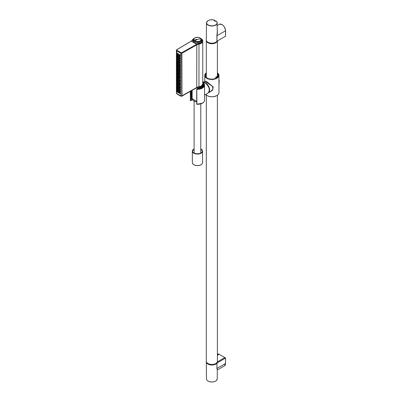 <?xml version="1.0" encoding="UTF-8"?>
<svg xmlns="http://www.w3.org/2000/svg" width="402" height="402" viewBox="0 0 402 402"><rect width="100%" height="100%" fill="white"/><g stroke="black" fill="none" stroke-linecap="round" stroke-linejoin="round"><path stroke-width="0.6" d="M221.974 24.582A4.97 2.869 60 0 1 225.537 30.698L225.537 36.24L216.985 41.195A5.548 3.201 180 0 1 211.603 43.175A5.548 3.201 180 0 1 206.553 40.919A5.548 3.201 180 0 1 206.306 39.974L206.306 40.517A5.548 3.201 180 0 0 206.553 41.461A5.548 3.201 180 0 0 212.291 43.712A5.548 3.201 180 0 0 217.346 40.969A5.548 3.201 180 0 1 211.15 43.697A5.548 3.201 180 0 1 206.306 40.517L206.306 77.375M211.15 364.433A5.548 3.201 180 0 1 206.306 361.252A5.548 3.201 0 0 0 210.291 364.328A5.548 3.201 0 0 0 217.402 361.252A5.548 3.201 180 0 1 211.15 364.433M206.306 39.974A5.548 3.201 180 0 1 206.306 39.944A5.548 3.201 180 0 1 206.306 39.944L206.482 22.884A5.372 3.1 180 0 1 208.135 20.663M217.03 41.15A4888.476 2822.377 120 0 0 216.924 35.778L216.879 35.818A5140.876 2984.559 120.3 0 1 216.985 41.195A5.548 3.201 180 0 1 211.563 43.175A5.548 3.201 180 0 1 206.527 40.873A5.548 3.201 180 0 1 206.306 39.954M214.939 21.12L214.919 20.467L214.392 20.849L215.226 21.331L216.276 21.14A5.377 3.105 180 0 1 216.969 21.959M215.321 21.371L214.392 20.849M215.638 21.371L216.165 21.08A5.251 3.03 180 0 1 216.879 21.944A5.241 3.025 180 0 1 213.326 25.698A5.241 3.025 180 0 1 206.824 23.648A5.241 3.025 180 0 1 208.784 20.346A5.241 3.025 180 0 1 214.829 20.306L214.392 20.557M216.879 35.818L217.316 31.607M217.251 25.527L219.376 24.301A5.105 2.945 60 0 1 223.311 25.668A5.105 2.945 60 0 1 225.537 30.803L216.924 35.778C217.452 32.934 217.547 30.999 217.221 29.984M206.306 95.199L206.306 361.795A5.548 3.201 0 0 0 210.291 364.87A5.548 3.201 0 0 0 217.402 361.795L217.402 95.284M219.135 354.257L224.974 357.629M217.402 354.428L218.507 353.896L225.537 357.956L225.537 363.498A5.105 2.945 60 0 1 224.482 365.835L225.577 363.448L216.879 368.508A5127.912 2972.383 120.2 0 0 216.985 363.016L225.537 358.066M208.135 381.106A5.241 3.025 0 0 0 210.377 381.88L210.357 381.9C207.95 381.418 206.658 380.413 206.482 378.885L206.306 361.815A5.548 3.201 -0 0 0 210.291 364.87A5.548 3.201 0 0 0 216.985 363.016M217.03 362.976A4874.506 2814.256 120 0 1 216.924 368.473L217.316 370.081L216.879 368.508M205.563 94.505A7.1 4.03 0.8 0 0 216.874 95.596L216.874 95.596A7.1 4.171 179.1 0 0 218.954 92.671C218.979 93.706 218.281 94.701 216.849 95.656L216.778 95.651A6.97 3.955 0.9 0 1 206.794 95.475M218.954 92.671A7.1 4.171 179.1 0 0 218.954 92.626L218.954 75.385A7.1 4.03 0.8 0 1 216.874 78.214L216.874 78.214A7.1 4.171 179.1 0 1 209.135 79.199A7.1 4.171 179.1 0 1 204.749 75.385A7.1 4.171 179.1 0 1 204.754 75.345A7.1 4.171 179.1 0 1 206.306 72.767M209.04 92.44L212.377 90.445L213.206 86.887L206.829 81.722L204.754 81.134L204.608 81.34L206.522 82.259L212.517 86.39L212.959 89.229L210.482 91.651L208.417 92.787A5.884 3.397 -120 0 0 209.367 88.083A5.884 3.397 -120 0 0 205.512 82.862A5.884 3.397 -120 0 0 202.774 82.47L204.548 85.219A7.1 4.03 -179.2 0 1 204.548 85.224A7.1 4.03 -179.2 0 1 202.467 88.053L201.995 87.601A6.432 3.648 0.9 0 0 203.879 85.083A6.432 3.648 0.9 0 0 202.774 82.983M218.954 75.385A7.1 4.03 0.8 0 0 218.954 75.35A7.1 4.03 0.8 0 0 217.402 72.857A6.97 3.955 0.9 0 1 216.784 78.053A6.97 4.095 179.1 0 1 207.271 78.34A6.97 4.095 179.1 0 1 206.306 72.787M206.306 73.104A6.658 3.909 179.1 0 0 205.196 75.275A6.658 3.909 179.1 0 0 207.146 78.023A6.658 3.909 -0.9 0 0 216.562 77.928L216.784 78.053M217.402 73.174A6.658 3.779 -179.1 0 1 218.512 75.275A6.658 3.779 -179.1 0 1 216.562 77.928M218.412 75.37A6.658 3.844 180 0 1 218.477 75.651M205.226 75.656A6.658 3.844 180 0 1 205.296 75.37M215.899 77.068L218.417 75.903A6.568 3.794 180 0 0 218.417 75.837M218.361 76.119L215.557 77.626M218.954 84.626L218.954 81.239M218.954 84.706L219.095 83.415M219.035 83.485L218.954 81.902M218.954 80.023A1.553 0.894 60 0 1 219.231 81.018A1.553 0.894 60 0 1 219.226 81.103M218.954 80.139A1.774 1.025 60 0 1 219.231 81.199A1.774 1.025 60 0 1 219.1 81.767M196.759 89.154L196.905 104.234A7.105 4.03 -179.2 0 0 202.467 103.118L202.467 103.118A7.1 4.171 -0.8 0 0 204.548 100.153A7.1 4.171 -0.8 0 0 204.548 100.148L204.548 87.179M202.774 82.541A7.1 4.03 -179.2 0 1 204.548 85.219L204.548 95.249M201.995 87.601A6.437 3.779 179.1 0 1 198.211 88.721L198.302 88.319A5.789 3.402 179.1 0 1 197.683 88.36L196.759 88.922L196.905 89.319A7.105 4.171 -0.8 0 0 202.467 88.053L202.312 87.782L202.467 88.053M190.367 91.425L190.367 100.455A7.105 4.03 -179.2 0 1 190.347 100.153A7.105 4.03 -179.2 0 1 190.347 100.148L190.347 91.435M196.905 104.234L196.704 89.003A6.879 4.04 -0.9 0 0 202.312 87.787L202.312 87.782A6.879 3.904 -179.1 0 0 202.774 82.556M202.467 103.118L196.734 104.314M190.603 100.751L190.734 91.219M198.216 88.721A6.437 3.779 -0.9 0 0 199.513 88.535L198.216 88.721M192.498 99.701L190.734 100.721M191.327 100.425L191.327 90.887M192.216 99.093L192.02 99.219A6680.697 3644.291 -62.6 0 1 191.814 90.611M192.156 98.791A5.472 3.161 0 0 0 192.02 99.219M192.141 95.048L192.121 94.671M203.719 85.852A6.412 3.703 0 0 0 203.859 85.123A6.412 3.703 0 0 0 202.774 83.013M198.447 88.696L198.694 88.38A5.859 3.382 0 0 0 201.588 87.465A5.859 3.382 0 0 0 202.774 83.671M199.362 88.36L198.694 88.38L199.362 88.36M176.453 93.179A0.889 0.528 1.4 0 0 176.423 93.314A0.889 0.528 1.4 0 0 176.619 93.646A25.341 18.437 -18.6 0 0 178.614 94.988A25.341 18.437 -18.6 0 0 180.855 96.093A0.889 0.497 -1.5 0 0 182.026 96.043L196.789 87.736A5.326 3.08 180 0 1 198.975 86.993L198.975 86.731A5.326 3.075 180 0 0 196.789 87.475L182.026 95.776A0.889 0.513 180 0 1 180.855 95.812A26.632 15.376 180 0 1 176.619 93.37A0.889 0.513 180 0 1 176.423 93.048A0.889 0.513 -0 0 0 176.619 93.37A26.632 15.376 -0 0 0 180.855 95.812A0.889 0.513 -0 0 0 182.026 95.776L196.789 87.475A5.326 3.075 180 0 1 198.975 86.731A5.326 3.075 -0 0 0 202.774 83.787A5.326 3.075 180 0 1 198.975 86.731L198.975 44.114A5.326 3.075 -0 0 0 202.774 41.165A5.326 3.075 -0 0 0 202.769 41.039M176.458 50.29A0.889 0.513 -0 0 0 176.423 50.426A0.889 0.513 -0 0 0 176.619 50.747A26.632 15.376 -0 0 0 180.855 53.195A0.889 0.513 -0 0 0 182.026 53.159L196.789 44.853L196.744 87.837L198.975 86.993A5.326 3.065 -0.1 0 0 201.211 86.219A5.326 3.075 -0 0 0 202.774 84.048L202.774 41.165A5.326 3.075 -0 0 1 198.975 44.114A5.326 3.075 -0 0 0 196.789 44.853L196.638 44.326L181.88 52.627A0.668 0.397 -178 0 1 180.995 52.632A25.256 9.296 -166.2 0 1 178.774 51.441A25.251 9.291 -166.3 0 1 176.785 50.2A0.668 0.367 178.2 0 1 176.83 49.712L191.211 41.19A92.41 53.35 60 0 1 193.925 42.692L194.402 42.416A112.374 65.436 60.4 0 1 195.417 43.014L195.478 43.039A4.548 2.553 -178.1 0 0 196.166 43.205L200.663 42.572L201.06 42.813A5.12 2.965 -179.9 0 1 198.915 43.552A5.533 3.191 0 0 0 196.643 44.326L196.638 44.326A92.586 53.451 -120 0 0 193.925 42.692M177.498 92.123L177.518 92.138A0.668 0.367 62.9 0 0 177.835 92.184A0.668 0.367 62.9 0 0 177.97 91.882L177.97 54.044A0.668 0.362 -117.7 0 0 177.518 53.215M179.714 73.42L179.714 72.667L179.95 72.762A0.487 0.301 55.9 0 1 180.352 73.36A0.487 0.301 56.4 0 1 179.995 73.586M179.714 91.54L179.714 90.787L179.95 90.887A0.487 0.301 55.9 0 1 180.352 91.48A0.487 0.301 56.4 0 1 179.995 91.706M179.714 87.912L179.714 87.164L179.95 87.259A0.487 0.301 55.9 0 1 180.352 87.857A0.487 0.301 56.4 0 1 179.995 88.078M179.714 84.35L179.483 84.139L179.714 84.35L179.714 83.541L179.95 83.636A0.487 0.301 55.9 0 1 180.352 84.234A0.487 0.301 56.4 0 1 179.995 84.455M179.714 80.727L179.483 80.511L179.714 80.727L179.714 79.918L179.95 80.013A0.487 0.301 55.9 0 1 180.352 80.611A0.487 0.301 56.4 0 1 179.995 80.832M179.714 77.043L179.714 76.295L179.95 76.39A0.487 0.301 55.9 0 1 180.352 76.983A0.487 0.301 56.4 0 1 179.995 77.209M179.714 69.853L179.483 69.641L179.714 69.853L179.714 69.043L179.95 69.139A0.487 0.301 55.9 0 1 180.352 69.737A0.487 0.301 56.4 0 1 179.995 69.958M179.714 66.23L179.483 66.018L179.714 66.23L179.714 65.42L179.95 65.516A0.487 0.301 55.9 0 1 180.352 66.114A0.487 0.301 56.4 0 1 179.995 66.335M179.714 62.546L179.714 61.797L179.95 61.893A0.487 0.301 55.9 0 1 180.352 62.491A0.487 0.301 56.4 0 1 179.995 62.712M179.714 58.923L179.714 58.169L179.95 58.27A0.487 0.301 55.9 0 1 180.352 58.863A0.487 0.301 56.4 0 1 179.995 59.089M179.714 55.355L179.483 55.144L179.714 55.355L179.714 54.546L179.95 54.642A0.487 0.301 55.9 0 1 180.352 55.24A0.487 0.301 56.4 0 1 179.995 55.461M178.272 70.415A0.487 0.281 60 0 1 178.644 70.249L178.267 70.541L178.322 71.144L178.021 70.687L178.267 70.541M178.87 70.395L178.699 71.069M178.272 92.158A0.487 0.281 60 0 1 178.644 91.998L178.267 92.284L178.322 92.887L178.021 92.43L178.267 92.284M178.87 92.143L178.699 92.817M178.272 88.535A0.487 0.281 60 0 1 178.644 88.37L178.267 88.661L178.322 89.264L178.021 88.807L178.267 88.661M178.87 88.515L178.699 89.194M178.272 84.907A0.487 0.281 60 0 1 178.644 84.747L178.267 85.033L178.322 85.641L178.021 85.184L178.267 85.033M178.87 84.892L178.699 85.566M178.272 81.284A0.487 0.281 60 0 1 178.644 81.124L178.267 81.41L178.322 82.018L178.021 81.556L178.267 81.41M178.87 81.269L178.699 81.943M178.272 77.661A0.487 0.281 60 0 1 178.644 77.501L178.267 77.787L178.322 78.39L178.021 77.933L178.267 77.787M178.87 77.646L178.699 78.32M178.272 74.038A0.487 0.281 60 0 1 178.644 73.878L178.267 74.164L178.322 74.767L178.021 74.31L178.267 74.164M178.87 74.023L178.699 74.697M178.272 66.787A0.487 0.281 60 0 1 178.644 66.626L178.267 66.913L178.322 67.521L178.021 67.064L178.267 66.913M178.87 66.772L178.699 67.446M178.272 63.164A0.487 0.281 60 0 1 178.644 63.003L178.267 63.29L178.322 63.893L178.021 63.436L178.267 63.29M178.87 63.149L178.699 63.823M178.272 59.541A0.487 0.281 60 0 1 178.644 59.38L178.267 59.667L178.322 60.27L178.021 59.813L178.267 59.667M178.87 59.526L178.699 60.199M178.272 55.918A0.487 0.281 60 0 1 178.644 55.752L178.699 55.793M178.87 55.903L178.699 56.576M179.98 79.013L179.88 78.164L179.337 78.691L179.543 79.099L180.352 78.827M179.518 78.44L179.88 78.164M179.98 93.51L179.88 92.661L179.337 93.189L179.543 93.596L180.352 93.324M179.518 92.937L179.88 92.661M179.98 75.39L179.98 74.591L179.518 74.817M179.98 86.259L179.98 85.465L179.518 85.686M179.98 68.139L179.88 67.29L179.337 67.822L179.543 68.224L180.352 67.953M179.518 67.566L179.88 67.29M179.98 71.762L179.98 70.968L179.518 71.189M179.98 64.516L179.88 63.667L179.337 64.199L179.543 64.601L180.352 64.33M179.518 63.943L179.88 63.667M179.98 82.636L179.88 81.787L179.337 82.32L179.543 82.722L180.352 82.45M179.518 82.063L179.88 81.787M179.98 60.893L179.88 60.044L179.337 60.571L179.543 60.978L180.352 60.707M179.518 60.32L179.88 60.044M179.98 89.882L179.98 89.088L179.518 89.314M179.98 57.27L179.98 56.471L179.518 56.697M178.659 76.491L178.709 75.722M178.272 75.847L178.594 75.656M178.659 90.988L178.709 90.219M178.272 90.344L178.594 90.154M178.659 69.245L178.709 68.476M178.272 68.601L178.594 68.405M178.659 83.737L178.709 82.973M178.272 83.098L178.594 82.902M178.659 65.616L178.709 64.853M178.272 64.978L178.594 64.782M178.659 72.868L178.709 72.099M178.272 72.224L178.699 72.089M178.659 61.993L178.709 61.225M178.272 61.35L178.594 61.159M178.659 80.114L178.709 79.345M178.272 79.475L178.594 79.279M178.659 58.37L178.709 57.602M178.272 57.727L178.699 57.597M178.659 87.365L178.709 86.596M178.272 86.721L178.594 86.53M178.659 54.747L178.709 53.979L178.272 54.104M179.297 74.144L179.624 73.712M179.342 73.34L178.915 73.511M179.297 92.264L179.624 91.832M179.342 91.46L178.915 91.631M179.297 90.455L179.624 90.018M179.347 89.651L178.915 89.817M179.297 88.641L179.624 88.209M179.342 87.837L178.915 88.008M179.297 86.832L179.624 86.395M179.347 86.028L178.915 86.194M179.297 85.018L179.624 84.581M179.342 84.214L178.915 84.38M179.297 83.204L179.624 82.772M179.347 82.405L178.915 82.571M179.297 81.395L179.624 80.958M179.342 80.586L178.915 80.757M179.297 79.581L179.624 79.144M179.347 78.782L178.915 78.943M179.297 77.767L179.624 77.335M179.342 76.963L178.915 77.134M179.297 75.958L179.624 75.521M179.347 75.154L178.915 75.32M179.297 72.335L179.624 71.898M179.347 71.531L178.915 71.697M179.297 70.521L179.624 70.084M179.342 69.717L178.915 69.883M179.297 68.707L179.624 68.275M179.347 67.908L178.915 68.074M179.297 66.898L179.624 66.461M179.342 66.094L178.915 66.26M179.297 65.084L179.624 64.652M179.347 64.285L178.915 64.451M179.297 63.275L179.624 62.838M179.342 62.466L178.915 62.637M179.297 61.461L179.624 61.024M179.347 60.657L178.915 60.823M179.297 59.647L179.624 59.215M179.342 58.843L178.915 59.014M179.297 57.838L179.624 57.401M179.347 57.034L178.915 57.2M179.297 56.024L179.624 55.592M179.342 55.22L178.915 55.391M176.785 50.2L176.423 93.319A0.889 0.528 1.4 0 0 176.423 93.319L176.423 50.426A0.889 0.513 -0 0 0 176.619 50.747A26.632 15.376 -0 0 0 180.855 53.195A0.889 0.513 -0 0 0 182.026 53.159L196.789 44.853A5.326 3.075 -0 0 1 198.975 44.114L198.975 43.853A5.326 3.07 0 0 0 196.789 44.592L182.026 52.898A0.889 0.528 -178.5 0 1 180.855 52.913A25.341 9.392 -166.4 0 1 178.614 51.712A25.341 9.387 -166.4 0 1 176.619 50.466A0.889 0.497 178.6 0 1 176.423 50.16L176.423 50.16A0.889 0.497 178.6 0 1 176.674 49.808L176.83 49.712M182.026 96.053L181.88 96.133A0.668 0.372 -2 0 1 180.995 96.178L182.026 96.043L181.88 52.627M178.614 94.988L178.774 95.078A25.251 18.407 -18.8 0 0 180.855 96.118M194.402 42.416A112.374 65.441 -119.6 0 0 193.387 41.843L192.895 40.687L193.518 39.391M191.056 41.28L191.211 41.19A5.533 3.196 0.1 0 0 192.553 39.878A5.12 2.955 179.9 0 1 193.834 38.637L194.035 38.527M201.241 38.748A5.326 3.075 180 0 1 202.774 40.909A5.326 3.075 180 0 1 201.211 43.079A5.326 3.08 -179.9 0 1 198.975 43.853L198.915 43.552M201.442 40.084L201.673 40.215L201.678 39.773A159.599 89.706 -121.3 0 0 201.427 39.627M201.678 39.773L201.729 39.823A4.548 2.628 180 0 1 202 40.697A4.548 2.628 180 0 1 200.663 42.572M201.985 40.924A4.558 2.628 0 0 0 201.724 40.265L201.729 39.823M193.452 39.904A4.558 2.628 -0 0 0 192.915 40.919M192.412 39.904A5.326 3.07 179.9 0 1 193.648 38.753M200.91 38.899A3.608 2.08 180 0 1 199.286 41.275A3.608 2.08 180 0 1 194.895 40.959A3.603 2.08 180 0 1 193.985 40.069A3.608 2.08 180 0 1 196.432 37.486A3.608 2.08 180 0 1 200.91 38.899A28.859 22.612 -26.9 0 0 197.447 39.301A28.859 22.612 153.1 0 0 193.985 40.069M180.061 60.144L179.543 60.411L179.764 61.029M179.533 60.818L179.533 60.556L179.714 60.792M178.352 60.114L178.181 59.803L178.393 60.064M178.322 59.707L178.739 59.511M180.061 63.772L179.543 64.034L179.764 64.652M179.588 64.491L179.493 64.194L179.714 64.415M178.352 63.737L178.181 63.431L178.393 63.687M178.322 63.33L178.739 63.134M179.995 67.35L179.543 67.657L180.061 67.395M179.588 67.677L179.764 68.275M179.533 68.064L179.533 67.807L179.714 68.038M178.352 67.36L178.181 67.054L178.393 67.31M178.322 66.953L178.739 66.762M180.061 74.641L179.543 74.903L179.764 75.526L179.543 74.903M179.533 75.315L179.533 75.053L179.714 75.29M178.352 74.611L178.181 74.3L178.393 74.561M178.322 74.204L178.739 74.008M180.061 78.264L179.543 78.531L179.764 79.149M179.588 78.983L179.493 78.691L179.714 78.913M178.352 78.234L178.181 77.928L178.393 78.184M178.322 77.827L178.739 77.631M179.995 81.847L179.543 82.154L180.061 81.892M179.588 82.174L179.764 82.772M179.533 82.561L179.533 82.304L179.714 82.536M178.352 81.857L178.181 81.551L178.393 81.807M178.322 81.45L178.739 81.259M180.061 85.515L179.543 85.777L179.764 86.395L179.543 85.777M179.533 86.184L179.533 85.927L179.714 86.159M178.352 85.485L178.181 85.174L178.393 85.43M178.322 85.073L178.739 84.882M180.061 89.138L179.543 89.4L179.764 90.023L179.543 89.4M179.533 89.812L179.533 89.551L179.714 89.787M178.352 89.108L178.181 88.797L178.393 89.053M178.322 88.696L178.739 88.505M180.061 92.761L179.543 93.028L179.764 93.646M179.588 93.48L179.493 93.189L179.714 93.41M178.352 92.731L178.181 92.42L178.393 92.681M178.322 92.324L178.739 92.128M180.061 71.018L179.543 71.28L179.764 71.898L179.543 71.28M179.533 71.692L179.533 71.43L179.714 71.662M178.352 70.988L178.181 70.677L178.393 70.933M178.322 70.576L178.739 70.385M178.091 54.215L178.433 54.838L178.091 54.215L178.594 53.913M178.272 54.667L178.272 54.376L178.327 54.682M179.92 54.632L179.588 54.994L179.764 55.592L179.332 55.134L179.588 54.994M180.061 54.707L179.604 54.984A0.357 0.256 -138 0 0 179.538 54.968L179.332 55.134M178.091 57.838L178.433 58.461L178.091 57.838L178.594 57.536M178.272 58.29L178.272 57.999L178.327 58.305M179.92 58.255L179.588 58.617L179.764 59.215L179.332 58.757L179.583 58.612A0.357 0.256 -138 0 0 179.538 58.591L179.332 58.757M179.533 58.747L179.674 59.059L179.533 58.747M178.091 61.466L178.312 62.079L178.272 61.481M178.719 61.28L178.312 61.511M178.272 61.913L178.272 61.627L178.327 61.933M179.92 61.878L179.588 62.245L179.764 62.838L179.332 62.38L179.583 62.24A0.357 0.256 -138 0 0 179.538 62.22L179.332 62.38M179.533 62.37L179.674 62.687L179.533 62.37M178.091 65.089L178.312 65.707L178.272 65.104M178.719 64.903L178.312 65.134M178.272 65.541L178.272 65.25L178.327 65.556M179.92 65.506L179.588 65.868L179.764 66.466L179.332 66.008L179.583 65.863A0.357 0.256 -138 0 0 179.538 65.843L179.332 66.008M180.061 65.581L179.588 65.868M178.091 68.712L178.312 69.33L178.272 68.727M178.719 68.526L178.312 68.757M178.272 69.164L178.272 68.873L178.327 69.179M179.92 69.129L179.588 69.491L179.764 70.089L179.332 69.631L179.588 69.491M180.061 69.204L179.604 69.481A0.357 0.256 -138 0 0 179.538 69.466L179.332 69.631M178.091 75.958L178.312 76.576L178.272 75.978M178.719 75.777L178.312 76.008M178.272 76.41L178.272 76.119L178.327 76.43M179.92 76.375L179.588 76.737L179.764 77.335L179.332 76.877L179.583 76.737A0.357 0.256 -138 0 0 179.538 76.717L179.332 76.877M179.533 76.867L179.674 77.184L179.533 76.867M178.091 79.586L178.312 80.199L178.272 79.601M178.719 79.4L178.312 79.631M178.272 80.033L178.272 79.747L178.327 80.053M179.92 80.003L179.588 80.365L179.764 80.963L179.332 80.5L179.583 80.36A0.357 0.256 -138 0 0 179.538 80.34L179.332 80.5M180.061 80.078L179.588 80.365M178.091 83.209L178.312 83.827L178.272 83.224M178.719 83.023L178.312 83.254M178.272 83.661L178.272 83.37L178.327 83.676M179.92 83.626L179.588 83.988L179.764 84.586L179.332 84.129L179.588 83.988M180.061 83.701L179.604 83.978A0.357 0.256 -138 0 0 179.538 83.963L179.332 84.129M178.091 86.832L178.312 87.45L178.272 86.852M178.719 86.651L178.312 86.877M178.272 87.284L178.272 86.993L178.327 87.299M179.92 87.249L179.588 87.611L179.764 88.209L179.332 87.752L179.583 87.606A0.357 0.256 -138 0 0 179.538 87.586L179.332 87.752M179.533 87.742L179.674 88.053L179.533 87.742M178.091 90.455L178.312 91.073L178.272 90.475M178.719 90.274L178.312 90.505M178.272 90.907L178.272 90.616L178.327 90.922M179.92 90.872L179.588 91.234L179.764 91.832L179.332 91.375L179.583 91.229A0.357 0.256 -138 0 0 179.538 91.209L179.332 91.375M179.533 91.365L179.674 91.676L179.533 91.365M178.091 72.335L178.433 72.958L178.091 72.335L178.594 72.033M178.272 72.787L178.272 72.496L178.327 72.802M179.92 72.752L179.588 73.114L179.764 73.712L179.332 73.254L179.583 73.109A0.357 0.256 -138 0 0 179.538 73.089L179.332 73.254M179.533 73.244L179.674 73.556L179.533 73.244M178.81 55.994L178.744 55.506L179.051 55.622L179.101 56.119L178.81 55.994M178.81 57.808L178.744 57.315L179.051 57.436L179.101 57.933L178.81 57.808M178.99 57.526L179.016 57.777L178.99 57.526M178.81 59.617L178.744 59.129L179.051 59.25L179.101 59.742L178.81 59.617M178.81 61.431L178.744 60.943L179.051 61.059L179.101 61.556L178.81 61.431M178.81 63.24L178.744 62.752L179.051 62.873L179.101 63.37L178.81 63.24M178.81 65.054L178.744 64.566L179.051 64.682L179.101 65.179L178.81 65.054M178.81 66.868L178.744 66.38L179.051 66.496L179.101 66.993L178.81 66.868M178.81 68.677L178.744 68.189L179.051 68.31L179.101 68.802L178.81 68.677M178.81 70.491L178.744 70.003L179.051 70.119L179.101 70.616L178.81 70.491M178.81 72.3L178.744 71.812L179.051 71.933L179.101 72.43L178.81 72.3M178.99 72.023L179.016 72.275L178.99 72.023M178.81 75.928L178.744 75.44L179.051 75.556L179.101 76.053L178.81 75.928M178.99 75.646L179.016 75.898L178.99 75.646M178.81 77.737L178.744 77.249L179.051 77.37L179.101 77.862L178.81 77.737M178.81 79.551L178.744 79.063L179.051 79.179L179.101 79.676L178.81 79.551M178.81 81.36L178.744 80.872L179.051 80.993L179.101 81.49L178.81 81.36M178.81 83.174L178.744 82.686L179.051 82.802L179.101 83.299L178.81 83.174M178.81 84.988L178.744 84.5L179.051 84.616L179.101 85.113L178.81 84.988M178.81 86.797L178.744 86.309L179.051 86.43L179.101 86.922L178.81 86.797M178.81 88.611L178.744 88.123L179.051 88.239L179.101 88.736L178.81 88.611M178.81 90.425L178.744 89.932L179.051 90.053L179.101 90.55L178.81 90.425M178.99 90.143L179.016 90.395L178.99 90.143M178.81 92.234L178.744 91.746L179.051 91.867L179.101 92.359L178.81 92.234M178.81 74.114L178.744 73.626L179.051 73.742L179.101 74.239L178.81 74.114M177.136 92.138A0.437 0.251 60 0 1 176.825 91.601L176.825 53.833A0.437 0.251 60 0 1 177.453 54.195L177.453 91.963A0.437 0.251 60 0 1 177.141 92.143L177.141 92.143M177.674 53.345L177.136 53.652L177.578 53.255M177.016 54.662L177.227 91.214L177.136 54.592M177.016 90.983L177.267 90.762M180.061 56.521L179.543 56.782L179.764 57.406L179.543 56.782M178.267 56.044L178.322 56.647L178.091 56.029L178.699 55.788M178.327 56.496L178.181 56.179L178.393 56.441M178.322 56.079L178.739 55.888M216.879 21.944L217.01 22.03A5.372 3.1 180 0 1 217.226 22.884A5.372 3.1 180 0 1 217.226 22.889A5.372 3.1 180 0 1 212.633 25.974A5.372 3.1 180 0 1 206.698 23.778A5.372 3.1 180 0 1 206.482 22.884C207.568 20.06 210.367 19.195 214.874 20.291L214.98 21.14M217.402 355.333L219.231 354.278M217.402 361.855L224.879 357.539M206.482 378.885A5.372 3.1 0 0 0 210.341 381.845A5.372 3.1 -0 0 0 217.226 378.885A5.372 3.1 -0 0 0 217.226 378.88C216.598 381.232 214.306 382.237 210.357 381.9L210.341 381.845M225.537 363.393L225.577 358.011M210.377 381.88A5.241 3.025 0 0 0 215.572 381.106M206.829 81.722A0.442 0.256 -60 0 1 206.522 82.259M209.04 91.952A5.749 3.322 -120 0 0 205.417 83.028A5.749 3.322 -120 0 0 203.583 82.47M219.03 81.847A0.442 0.256 0 0 0 219.04 81.581M217.402 73.606A6.437 3.713 180 0 1 218.281 75.697M207.075 77.978A6.437 3.713 180 0 1 206.306 73.606M218.201 76.104A6.437 3.713 180 0 1 217.547 77.224M217.402 73.571A6.568 3.794 180 0 1 218.422 75.601L218.422 75.601A6.568 3.794 180 0 1 218.417 75.722M205.337 76.068A6.568 3.794 180 0 1 205.286 75.601L205.286 75.601A6.568 3.794 180 0 1 206.306 73.571M218.954 84.797L218.954 81.209M202.854 82.526A5.884 3.397 60 0 1 205.201 83.043A5.884 3.397 60 0 1 209.035 88.194A5.884 3.397 60 0 1 208.181 92.922A5.884 3.397 60 0 1 208.176 92.922L204.698 95.033M204.548 100.153C204.437 101.48 203.729 102.505 202.427 103.219L202.312 103.208A6.879 3.904 -179.1 0 1 196.829 104.279M205.321 83.113A5.749 3.322 60 0 1 209.362 90.108M202.859 85.525A5.412 3.126 0 0 0 202.859 85.45A5.412 3.126 0 0 0 202.859 85.445A5.412 3.126 0 0 0 202.749 84.812M202.859 85.47L202.859 85.445C203.11 85.772 202.613 86.435 201.367 87.445A0.442 0.256 60 0 1 201.588 87.465M176.759 93.756L180.905 96.199L180.995 52.632M198.975 87.043A5.12 2.95 -0.1 0 0 201.06 86.314L201.246 86.199M196.744 87.837L196.789 87.736A5.533 3.201 180 0 1 198.915 87.053L201.06 86.314M201.211 86.219L202.774 84.048A5.326 3.075 -0 0 0 202.769 83.917M178.614 51.712L178.774 51.441M196.789 44.592L196.643 44.326M193.9 38.677L194.166 38.406M201.211 43.079L200.859 38.532M193.679 38.733L191.211 41.19M202.774 40.909L200.729 38.406M194.895 40.959A28.859 16.663 -60 0 1 197.447 39.301M201.281 39.195A3.995 2.306 180 0 1 201.442 39.843A3.995 2.306 180 0 1 198.015 42.13A3.995 2.306 180 0 1 193.613 40.496A3.995 2.306 180 0 1 193.452 39.843L193.452 41.873M201.442 41.873L201.442 39.843A3.995 2.306 180 0 1 201.442 39.848L201.251 39.064C200.136 36.964 194.201 36.265 193.452 39.843M179.593 60.426L179.995 60.104M179.593 64.049L179.995 63.727M179.593 74.923L179.995 74.601M179.593 78.546L179.995 78.224M179.593 85.792L179.995 85.47M179.593 89.42L179.995 89.093M179.593 93.043L179.995 92.721M179.593 71.3L179.995 70.973M178.764 54.014L178.277 54.23L178.704 53.974M178.719 57.657L178.277 57.853L178.699 57.602M179.604 58.607L180.061 58.335M179.604 62.23L180.061 61.958M179.604 76.727L180.061 76.455M179.604 87.601L180.061 87.324M179.604 91.224L180.061 90.952M178.719 72.154L178.277 72.35L178.699 72.099M179.604 73.104L180.061 72.832M177.97 91.797L177.453 91.963M177.955 53.903L177.453 54.195M179.593 56.803L179.995 56.481M200.774 148.901A4.884 2.819 180 0 1 202.196 151.614A4.884 2.819 180 0 1 198.819 153.67A4.884 2.819 180 0 1 193.206 152.358A4.884 2.819 180 0 1 194.116 148.901M200.975 149.016A5.105 2.945 180 0 1 202.553 151.142A5.105 2.945 180 0 1 198.884 153.971A5.105 2.945 180 0 1 192.342 151.142A5.105 2.945 180 0 1 193.92 149.016M200.774 148.83L202.553 151.142L202.553 162.634A5.105 2.945 180 0 1 198.884 165.458A5.105 2.945 180 0 1 192.342 162.634L192.342 151.142L194.116 148.83M200.975 164.76A4.884 2.819 180 0 1 198.819 165.518A4.884 2.819 180 0 1 193.92 164.76M197.236 87.591A5.306 3.06 0 0 0 202.538 85.395A5.306 3.06 0 0 0 202.749 84.531L202.749 84.531A5.306 3.06 0 0 0 202.744 84.38L202.749 86.013M196.699 101.681L192.141 98.56A5.306 3.06 0 0 0 196.699 101.59M198.206 87.254A5.08 2.935 0 0 0 201.628 86.018M193.779 100.771A5.08 2.935 0 0 0 196.699 101.641M217.402 40.939L217.402 76.199M217.316 31.642L217 21.994L216.251 21.085L215.296 21.326L214.422 20.814M219.376 24.301C222.597 23.979 224.668 26.13 225.577 30.753L225.577 36.185M217.316 370.081L217.226 378.885M217.412 369.915L224.482 365.835M205.543 94.52L207.914 96.063L210.784 96.726L213.296 96.711L216.844 95.656M204.754 75.385L204.754 81.134M206.306 72.727L205.156 73.968L204.754 75.345M218.954 75.35L218.648 74.194L217.402 72.817M202.533 82.596L204.608 81.34M219.055 82.179L218.954 80.696M217.402 73.531L218.422 75.888M206.306 73.531L205.286 75.913M202.849 82.521L205.266 83.038C209.331 86.576 210.301 89.872 208.176 92.922M196.699 89.013L196.699 104.284M190.347 100.153L190.367 100.49M201.367 87.445L199.06 88.239M202 41.15L202 40.697M191.101 41.185L176.719 49.707L176.423 50.426M192.89 41.15L192.895 40.687M178.594 59.345L178.091 59.652M179.166 60.064L178.428 60.275M178.594 62.973L178.091 63.275M179.166 63.687L178.428 63.903M178.594 66.596L178.091 66.898M179.166 67.31L178.428 67.526M179.764 75.526L180.352 75.199M179.865 74.531L179.392 74.918M178.594 73.842L178.091 74.149M179.166 74.561L178.428 74.772M178.594 77.47L178.091 77.772M179.166 78.184L178.428 78.395M178.594 81.093L178.091 81.395M179.166 81.807L178.428 82.023M179.764 86.395L180.352 86.073M179.865 85.405L179.392 85.792M178.594 84.716L178.091 85.018M179.166 85.435L178.428 85.646M179.764 90.023L180.352 89.696M179.865 89.028L179.392 89.415M178.594 88.34L178.091 88.646M179.166 89.058L178.428 89.269M178.594 91.963L178.091 92.269M179.166 92.681L178.428 92.892M179.764 71.898L180.352 71.576M179.865 70.908L179.392 71.295M178.594 70.219L178.091 70.526M179.166 70.938L178.428 71.149M179.061 54.582L178.438 54.838M180.352 55.27L179.764 55.592M179.754 54.561L179.372 55.004M179.061 58.21L178.438 58.461M180.352 58.893L179.764 59.215M179.754 58.189L179.372 58.627M179.061 61.833L178.438 62.084M180.352 62.516L179.764 62.838M179.754 61.813L179.372 62.25M179.061 65.456L178.438 65.707M180.352 66.139L179.764 66.466M179.754 65.436L179.372 65.873M179.061 69.079L178.438 69.33M180.352 69.767L179.764 70.089M179.754 69.059L179.372 69.496M179.061 76.33L178.438 76.581M180.352 77.013L179.764 77.335M179.754 76.31L179.372 76.747M179.061 79.953L178.438 80.204M180.352 80.636L179.764 80.963M179.754 79.933L179.372 80.37M179.061 83.576L178.438 83.827M180.352 84.264L179.764 84.586M179.754 83.556L179.372 83.993M179.061 87.199L178.438 87.45M180.352 87.887L179.764 88.209M179.754 87.179L179.372 87.621M179.061 90.827L178.438 91.078M180.352 91.51L179.764 91.832M179.754 90.807L179.372 91.244M179.061 72.707L178.438 72.958M180.352 73.39L179.764 73.712M179.754 72.687L179.372 73.124M178.744 55.506L179.242 55.164M179.101 56.119L179.659 55.848M178.744 57.315L179.242 56.978M179.101 57.933L179.659 57.662M178.744 59.129L179.242 58.787M179.101 59.742L179.659 59.476M178.744 60.943L179.242 60.601M179.101 61.556L179.659 61.285M178.744 62.752L179.242 62.416M179.101 63.37L179.659 63.099M178.744 64.566L179.242 64.225M179.101 65.179L179.659 64.908M178.744 66.38L179.242 66.039M179.101 66.993L179.659 66.722M178.744 68.189L179.242 67.848M179.101 68.802L179.659 68.536M178.744 70.003L179.242 69.662M179.101 70.616L179.659 70.345M178.744 71.812L179.242 71.476M179.101 72.43L179.659 72.159M178.744 75.44L179.242 75.099M179.101 76.053L179.659 75.782M178.744 77.249L179.242 76.908M179.101 77.862L179.659 77.596M178.744 79.063L179.242 78.722M179.101 79.676L179.659 79.405M178.744 80.872L179.242 80.536M179.101 81.49L179.659 81.219M178.744 82.686L179.242 82.345M179.101 83.299L179.659 83.028M178.744 84.5L179.242 84.159M179.101 85.113L179.659 84.842M178.744 86.309L179.242 85.968M179.101 86.927L179.659 86.656M178.744 88.123L179.242 87.782M179.101 88.736L179.659 88.465M178.744 89.932L179.242 89.596M179.101 90.55L179.659 90.279M178.744 91.746L179.242 91.405M179.101 92.359L179.659 92.093M178.744 73.626L179.242 73.285M179.101 74.239L179.659 73.968M177.96 91.973L177.337 92.179M177.428 53.164L176.89 53.647M179.764 57.406L180.352 57.079M179.865 56.411L179.392 56.798M178.594 55.722L178.091 56.029M179.166 56.441L178.428 56.652M200.774 153.026L200.774 103.897M194.116 153.026L194.116 101.023M202.553 162.634C202.382 164.127 201.151 165.101 198.859 165.559C195.111 165.89 192.94 164.915 192.342 162.634M192.141 98.56L192.141 90.425"/></g></svg>
